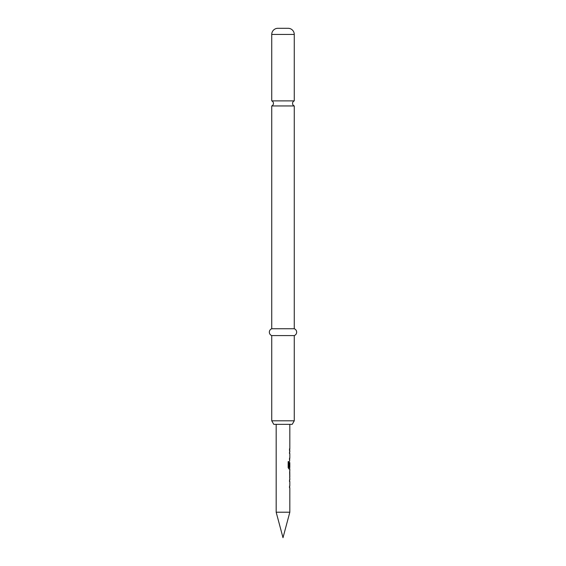<?xml version="1.0" encoding="UTF-8"?>
<svg xmlns="http://www.w3.org/2000/svg" width="566" height="566" viewBox="0 0 566 566"><rect width="100%" height="100%" fill="white"/><g stroke="black" fill="none" stroke-linecap="round" stroke-linejoin="round"><path stroke-width="0.85" d="M271.737 100.882A2.731 2.731 0 0 1 271.737 105.948L294.263 105.948A2.731 2.731 0 0 1 294.263 100.882L271.737 100.882L271.737 34.448A6.148 6.148 0 0 1 277.878 28.3L288.122 28.3L277.878 28.3M289.827 512.216L283 537.7L276.173 512.216L289.827 512.216L289.827 487.637L289.424 487.637L289.693 486.208L289.424 487.637M288.122 28.3A6.148 6.148 0 0 1 294.263 34.448L294.263 100.882M292.219 424.351L273.781 424.351L271.737 420.8L294.263 420.8L292.219 424.351M294.263 105.948L294.263 328.747A3.637 3.637 0 0 1 294.263 335.581L271.737 335.581L271.737 420.8M294.263 335.581L294.263 420.8M294.263 328.747L271.737 328.747A3.637 3.637 0 0 0 271.737 335.581M271.737 105.948L271.737 328.747M289.424 486.208L289.827 486.208L289.827 481.376L289.424 481.376L289.693 479.947L289.424 481.376M289.424 479.947L289.827 479.947L289.827 478.32M289.757 470.622L289.757 478.32M289.827 470.622L289.827 469.002L288.929 469.002L289.693 469.002L289.693 467.41M288.971 467.311L288.971 461.637L288.158 461.637L288.158 467.658L288.929 469.002M289.021 467.41L289.827 467.41L289.827 462.578L289.424 466.752L289.764 462.677M289.693 462.578L289.424 466.752M289.622 461.304L289.693 458.248L289.424 459.677M289.424 458.248L289.827 458.248L289.827 453.416L289.424 453.416L289.693 451.979L289.424 453.416M289.424 451.979L289.827 451.979L289.693 448.923L289.424 450.359M289.424 448.923L289.827 448.923L289.827 424.351M276.173 512.216L276.173 424.351M289.764 472.157L289.827 476.883L289.778 472.058M288.858 467.311L288.858 461.637L288.158 461.637M289.764 476.791L289.629 472.157M294.263 34.448L271.737 34.448M289.693 478.27L289.693 476.883M289.693 472.058L289.693 470.671"/></g></svg>
